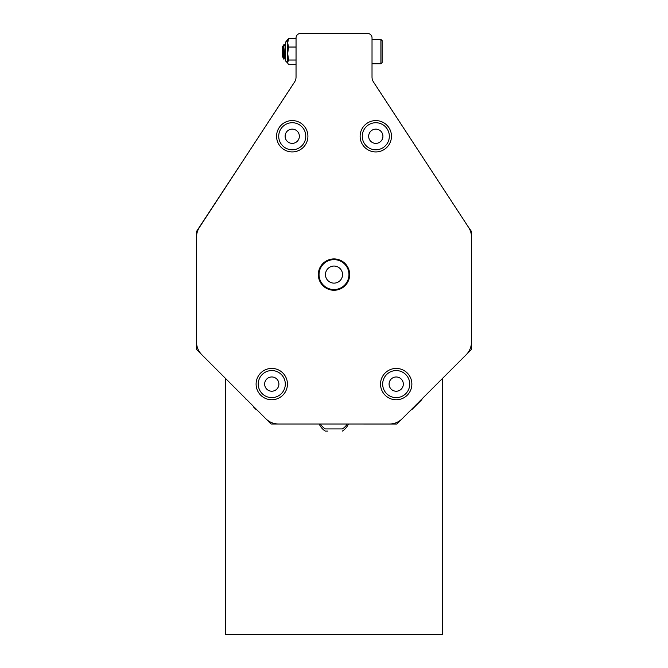 <?xml version="1.0" encoding="UTF-8"?>
<svg xmlns="http://www.w3.org/2000/svg" width="668" height="668" viewBox="0 0 668 668"><rect width="100%" height="100%" fill="white"/><g stroke="black" fill="none" stroke-linecap="round" stroke-linejoin="round"><path stroke-width="1" d="M285.002 44.589L285.336 52.538L285.002 44.589M282.906 53.181C283.541 31.404 283.633 63.877 283.95 58.625L284.969 57.323L283.725 46.518L284.718 44.589M283.574 46.067L283.274 45.541L282.405 46.785L283.065 45.85M284.484 44.956L284.334 44.372L284.201 44.906M283.616 46.109L284.626 57.172L285.161 58.575L285.336 58.108M285.336 58.041L285.336 60.73L285.002 57.348M283.95 44.664L284.251 45.366M283.9 58.759L282.405 56.621L282.405 46.785M299.272 135.128A7.123 7.123 0 0 0 287.758 130.719A7.123 7.123 0 0 0 289.695 142.902A7.123 7.123 0 0 0 299.272 135.128M374.205 143.202A7.123 7.123 0 0 0 382.614 134.176A7.123 7.123 0 0 0 370.59 131.404A7.123 7.123 0 0 0 374.205 143.202M400.232 378.23A7.123 7.123 0 0 0 389.102 383.549A7.123 7.123 0 0 0 399.272 390.529A7.123 7.123 0 0 0 400.232 378.23M275.158 390.354A7.123 7.123 0 0 0 275.508 378.021A7.123 7.123 0 0 0 264.653 383.883A7.123 7.123 0 0 0 275.158 390.354M339.302 281.295A8.55 8.55 0 0 0 337.156 266.649A8.55 8.55 0 0 0 325.55 275.834A8.55 8.55 0 0 0 339.302 281.295M287.708 41.057L287.708 40.314L285.336 42.685L285.336 60.73L287.708 62.959M285.336 42.685L287.708 40.314L285.336 42.685L287.708 40.097L285.336 42.468L287.708 40.097L287.708 63.101L285.336 60.73M327.854 431.094L325.283 431.094A15.915 15.915 0 0 1 319.229 424.013M305.61 134.126A13.535 13.535 0 0 0 290.121 122.887A13.535 13.535 0 0 0 278.882 138.368A13.535 13.535 0 0 0 294.363 149.615A13.535 13.535 0 0 0 305.61 134.126M372.769 149.448A13.535 13.535 0 0 0 388.985 139.295A13.535 13.535 0 0 0 378.839 123.071A13.535 13.535 0 0 0 362.615 133.224A13.535 13.535 0 0 0 372.769 149.448M403.864 372.953A13.535 13.535 0 0 0 385.044 376.443A13.535 13.535 0 0 0 388.542 395.256A13.535 13.535 0 0 0 407.355 391.765A13.535 13.535 0 0 0 403.864 372.953M278.205 395.99A13.535 13.535 0 0 0 283.675 377.654A13.535 13.535 0 0 0 265.338 372.176A13.535 13.535 0 0 0 259.869 390.513A13.535 13.535 0 0 0 278.205 395.99M343.277 286.321A14.955 14.955 0 0 0 345.732 265.313A14.955 14.955 0 0 0 324.723 262.866A14.955 14.955 0 0 0 322.268 283.875A14.955 14.955 0 0 0 343.277 286.321M372.026 39.379L380.902 39.379L382.113 40.589L382.113 62.6L380.902 63.811L380.902 39.379L372.026 39.379L372.026 37.867L372.018 77.062A9.043 9.043 0 0 0 373.495 82.014L468.535 227.304A18.086 18.086 0 0 1 471.491 237.207L471.474 341.974A18.086 18.086 0 0 1 466.172 354.766L402.194 418.719A18.086 18.086 0 0 1 389.402 424.021L396.892 424.021L436.538 384.392M280.635 103.281L282.447 100.434L280.635 103.281M287.708 40.314L288.526 38.719L287.708 42.877L288.526 47.036L287.708 53.523L288.526 60.02L287.708 62.358L288.075 63.894L288.526 64.696L296.041 64.696M296.049 38.502L288.526 38.502L285.336 42.468L288.359 38.995M288.075 39.521L288.526 38.719L288.075 39.521L288.526 38.719L288.075 39.521L288.526 38.719L288.075 39.521L288.526 38.719L296.049 38.719M256.971 409.91A15.063 15.063 0 0 1 256.228 409.701L253.364 406.837M342.367 428.923A15.915 15.915 0 0 0 342.375 428.923L325.283 428.923A15.915 15.915 0 0 1 320.381 424.013M421.341 400.157L411.764 409.734L421.341 400.157M305.952 143.829A15.665 15.665 0 0 0 291.949 120.582A15.665 15.665 0 0 0 278.823 144.338A15.665 15.665 0 0 0 305.952 143.829M371.55 121.184A15.665 15.665 0 0 0 364.87 147.486A15.665 15.665 0 0 0 390.989 140.113A15.665 15.665 0 0 0 371.55 121.184M395.122 368.477A15.665 15.665 0 0 0 383.207 392.859A15.665 15.665 0 0 0 410.277 390.98A15.665 15.665 0 0 0 395.122 368.477M260.011 373.738A15.665 15.665 0 0 0 268.686 399.447A15.665 15.665 0 0 0 286.614 379.073A15.665 15.665 0 0 0 260.011 373.738M318.452 276.544A15.665 15.665 0 0 0 343.461 287.081A15.665 15.665 0 0 0 340.087 260.153A15.665 15.665 0 0 0 318.452 276.544M288.526 60.02L296.041 60.02M288.526 47.036L296.049 47.036M247.511 153.891L196.526 231.454L196.526 237.173A18.086 18.086 0 0 1 199.481 227.262L294.563 82.005A9.043 9.043 0 0 0 296.041 77.054L296.049 37.859A4.342 4.342 0 0 1 300.391 33.517L367.684 33.525A4.342 4.342 0 0 1 372.026 37.867A4.342 4.342 0 0 0 371.984 37.299M265.772 418.702L271.066 424.005L278.556 424.005A18.086 18.086 0 0 1 265.772 418.702L201.811 354.725A18.086 18.086 0 0 1 196.509 341.933L196.509 349.422L201.744 354.658L196.509 349.422L196.526 231.454L199.799 226.778M196.526 237.173L196.509 341.933M278.556 424.005L389.402 424.021M471.474 349.464L466.222 354.716L471.474 349.464L471.491 231.487L468.218 226.811M296.033 77.404A9.043 9.043 0 0 0 296.041 77.054L296.041 70.633M372.018 70.649L372.018 63.811L380.902 63.811M306.328 33.517L302.713 33.517M442.358 378.564L442.358 634.6L225.291 634.6L225.291 378.213M285.036 44.614L285.336 45.132M284.292 57.097L285.152 58.575M283.157 45.883L284.017 44.397M342.375 431.094A15.915 15.915 0 0 0 348.42 424.013M382.113 40.806L380.902 39.596L372.026 39.596M287.708 63.101L288.075 63.894M245.949 398.879A15.063 15.063 0 0 0 246.158 399.631M342.375 428.923A15.915 15.915 0 0 0 347.268 424.013M410.97 409.952A15.063 15.063 0 0 0 411.764 409.734M421.834 399.664A15.063 15.063 0 0 0 422.051 398.871"/></g></svg>
